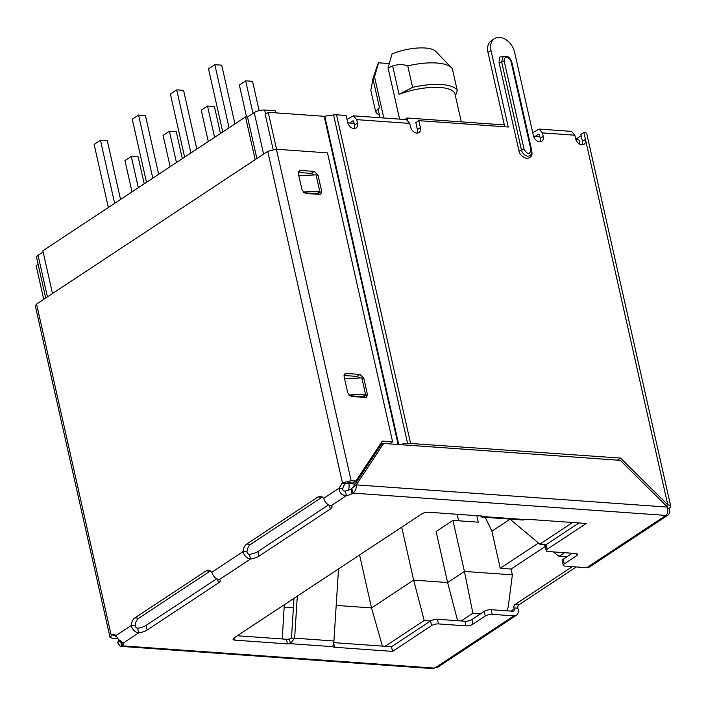 <?xml version="1.0" encoding="UTF-8"?>
<svg xmlns="http://www.w3.org/2000/svg" width="706" height="706" viewBox="0 0 706 706"><rect width="100%" height="100%" fill="white"/><g stroke="black" fill="none" stroke-linecap="round" stroke-linejoin="round"><path stroke-width="1.06" d="M545.244 546.479L511.065 569.054L512.371 574.852L464.433 571.436L452.934 520.384L436.114 531.494L447.622 582.538L457.603 620.706M507.067 610.831L508.214 606.922L512.371 574.852M510.032 519.175L491.888 531.159L500.254 568.286L538.466 543.046M500.254 568.286L511.065 569.054M575.752 139.161L576.211 139.188A7.581 2.559 -12.7 0 1 579.096 140.503L579.953 144.306M578.938 522.961L546.144 544.617L539.799 544.167L572.592 522.511M566.786 556.857L559.073 556.31L564.544 552.701M461.186 620.962L472.896 613.232L480.618 613.779M385.167 646.299L424.2 620.521L430.545 620.971L391.512 646.758L333.964 642.645M539.816 136.593L533.515 136.143M504.322 124.927L407.133 117.999L407.574 119.949M354.112 123.347L347.811 122.897M383.817 117.99L374.542 76.822L378.548 62.808L389.262 63.566M373.006 78.966L379.404 107.356L375.654 111.76L370.809 90.236L373.006 78.966A39.174 13.237 -12.7 0 1 374.542 76.822M379.404 107.356A39.174 13.237 167.3 0 0 378.619 111.442L380.04 117.717M275.719 112.854L275.252 110.78L264.644 110.03A7.581 2.559 167.3 0 0 254.248 112.581L263.603 154.093M458.644 520.799L457.17 514.268M476.806 515.671L478.271 522.193L452.934 520.384M509.961 519.113L539.799 544.167M472.896 613.232L464.433 571.436L447.622 582.538L413.637 580.111L424.2 620.521M401.705 527.17L413.637 580.111L371.524 607.928L382.431 646.105M359.592 554.987L371.524 607.928L336.197 605.404M293.396 607.848L284.165 607.186M282.232 638.956L284.315 604.707M491.888 531.159L485.269 517.348M404.865 119.49L407.133 117.999M375.654 111.76A42.334 14.305 167.3 0 0 379.44 115.052M255.166 159.671L245.529 116.905L247.497 117.046L254.248 112.581M45.705 298.02L36.562 257.461A7.581 2.559 -12.7 0 1 38.071 255.369L43.137 252.016M461.274 121.856L455.043 94.216A39.174 13.237 167.3 0 0 399.066 94.366L392.668 65.967C397.813 64.264 402.835 64.211 407.75 65.834L412.604 87.359L399.066 94.366M455.423 95.892L457.259 90.544L452.405 69.02A42.334 14.305 167.3 0 0 451.425 67.705L435.69 51.361A30.323 10.246 -12.7 0 0 392.059 53.885L388.053 67.891A39.174 13.237 -12.7 0 1 392.668 65.967M388.053 67.891L399.596 119.111M372.318 80.572L377.728 64.431A30.323 10.246 -12.7 0 1 378.548 62.808M559.073 556.31L553.133 551.88M545.12 545.906L543.117 544.405M457.259 90.544A42.334 14.305 167.3 0 0 412.604 87.359M451.425 67.705A42.334 14.305 167.3 0 0 407.75 65.834M229.053 127.786L214.827 64.678L221.702 65.164L234.939 123.894M214.827 64.678L208.526 68.835L222.743 131.951M253.004 113.401L245.662 80.828L239.36 84.994L246.562 116.975M245.662 80.828L252.536 81.322L259.137 110.604M190.92 152.973L176.694 89.865L183.578 90.35L196.806 149.081M176.694 89.865L170.393 94.022L184.619 157.138M214.589 137.335L207.529 106.015L201.228 110.18L208.288 141.5M207.529 106.015L214.403 106.509L220.475 133.452M152.787 178.159L138.561 115.052L145.445 115.537L158.673 174.267M138.561 115.052L132.26 119.208L146.486 182.324M182.342 158.638L176.271 131.695L169.396 131.201L163.095 135.367L170.155 166.687M176.456 162.521L169.396 131.201M114.654 203.346L100.437 140.238L107.312 140.723L120.541 199.454M100.437 140.238L94.127 144.395L108.353 207.511M144.218 183.825L138.138 156.882L131.263 156.388L124.962 160.553L132.022 191.873M138.323 187.708L131.263 156.388M245.529 116.905L42.863 250.771L52.5 293.537M247.497 117.046L256.852 158.559M417.149 133.072A6.319 4.439 56.6 0 0 417.37 129.595L415.808 122.632L418.808 120.647L508.249 127.027L490.997 50.461A15.161 10.652 -123.4 0 1 494.421 38.653A15.161 10.652 -123.4 0 1 499.645 37.383A15.161 10.652 -123.4 0 1 514.568 52.147L533.392 135.676A6.319 4.439 -123.4 0 0 541.784 141.297A6.319 4.439 -123.4 0 0 543.214 136.373L542.429 132.896L574.843 135.208L571.542 131.387L539.128 129.074L542.429 132.896M581.162 135.658L575.858 139.17M514.921 604.583L518.848 604.865A2.524 1.58 -85.9 0 0 517.869 608.175L518.133 609.34A7.581 5.321 -123.4 0 1 516.413 615.244A7.581 5.321 -123.4 0 1 513.809 615.879L492.197 614.335L491.147 609.693L512.759 611.237A2.524 1.774 56.6 0 0 513.633 611.025A2.524 1.774 56.6 0 0 514.206 609.057L513.942 607.901A2.524 1.58 94.1 0 1 514.921 604.583L572.345 566.653M546.188 550.654A5.057 1.712 -12.7 0 1 547.185 549.259L546.144 544.617A5.057 1.712 167.3 0 0 545.138 546.012L546.188 550.654A5.057 1.712 -12.7 0 0 548.112 551.527L575.619 553.486A5.057 1.712 -12.7 0 1 577.543 554.36A5.057 1.712 -12.7 0 1 576.546 555.754L564.235 563.882A5.057 1.712 167.3 0 0 563.229 565.277A5.057 1.712 167.3 0 0 565.162 566.141L586.765 567.686A7.581 5.321 56.6 0 0 589.378 567.05L667.744 515.292A7.581 5.321 -123.4 0 0 669.456 509.388L669.2 508.223L667.77 508.126M667.744 515.292A7.581 5.321 -123.4 0 1 665.131 515.927L665.882 515.433C667.814 513.562 668.353 510.782 667.514 507.093L620.256 460.347L383.658 443.465L356.265 484.881L351.041 488.949A6.954 2.347 -12.7 0 1 345.34 491.023C343.434 491.235 342.604 490.414 342.851 488.561A6.954 4.351 94.1 0 1 345.622 483.584L348.102 482.666L352.903 483.01L355.912 481.024L351.111 480.68L276.408 149.231L267.75 151.358L36.553 304.065L35.3 305.804L109.995 637.253L111.998 635.021L113.931 634.465L116.005 635.515C118.026 639.292 120.514 641.745 123.462 642.901A6.954 2.347 -12.7 0 1 123.771 643.387A6.954 2.347 -12.7 0 1 122.394 645.302L121.661 642.036M518.848 604.865L576.272 566.936M120.629 641.313L121.644 645.796L120.17 646.317L432.699 668.617L435.443 667.638A7.581 5.321 56.6 0 0 438.047 667.002L516.413 615.244M410.521 443.094L336.533 114.778L333.576 114.937L407.565 443.253L620.548 458.079L667.805 504.834A7.581 2.559 -12.7 0 1 670.7 506.14L586.774 133.734A7.581 2.559 167.3 0 0 583.88 132.428L580.879 134.414L582.45 141.368L585.45 139.391L583.88 132.428M670.7 506.14A7.581 2.559 -12.7 0 1 669.2 508.223M574.843 135.208L575.628 138.685A6.319 4.439 -123.4 0 0 584.021 144.306A6.319 4.439 -123.4 0 0 585.45 139.391L667.805 504.834L666.261 505.849M294.005 598.309L291.472 638.1L289.398 639.018A5.057 1.712 -12.7 0 1 286.407 639.257L237.313 635.753M437.473 619.268A5.057 1.712 167.3 0 0 430.545 620.971L431.587 625.613A5.057 1.712 -12.7 0 1 438.523 623.91L466.022 625.869L464.98 621.236L437.473 619.268L438.523 623.91M491.147 609.693A5.057 1.712 167.3 0 0 484.219 611.396L471.908 619.533A5.057 1.712 -12.7 0 1 464.98 621.236M216.724 578.743L146.089 625.401A8.843 2.992 -12.7 0 1 137.608 628.225A2.524 1.774 -123.4 0 1 135.12 625.763L131.192 625.49A7.581 5.321 56.6 0 0 138.65 632.867L137.608 628.225M328.572 504.869L257.937 551.527A8.843 2.992 -12.7 0 1 249.447 554.351A2.524 1.774 -123.4 0 1 246.959 551.898A8.843 5.542 94.1 0 1 250.648 544.317L321.962 497.218A8.843 5.542 94.1 0 1 322.421 496.945M572.257 553.248L563.185 559.24A5.057 1.712 167.3 0 0 562.188 560.635L563.229 565.277M492.197 614.335A5.057 1.712 167.3 0 0 485.269 616.038L472.958 624.175A5.057 1.712 -12.7 0 1 466.022 625.869M582.221 144.845A6.319 4.439 56.6 0 0 582.45 141.368M617.635 460.153L406.877 445.115M354.28 128.58A6.319 4.439 56.6 0 0 354.509 125.103L353.724 121.626A1.262 0.794 94.1 0 0 353.062 120.858A1.262 0.794 94.1 0 0 352.709 120.964L349.594 123.02M504.746 126.78L487.987 52.447A15.161 10.652 -123.4 0 1 491.42 40.63L494.421 38.653M539.984 141.835A6.319 4.439 56.6 0 0 540.214 138.358L539.428 134.872A1.262 0.794 94.1 0 0 538.766 134.114A1.262 0.794 94.1 0 0 538.413 134.211L535.298 136.276M289.398 639.018L290.44 643.66A5.057 1.712 -12.7 0 1 287.457 643.898L235.001 640.157A5.057 1.712 -12.7 0 1 233.068 639.283A5.057 1.712 -12.7 0 1 234.074 637.889L421.729 513.942A5.057 1.712 -12.7 0 1 428.666 512.238L481.113 515.98A5.057 1.712 -12.7 0 1 482.878 516.554L481.783 517.083L480.521 515.936M391.512 646.758L392.554 651.391L334.6 647.261A5.057 1.712 -12.7 0 1 332.835 646.687L333.929 640.977L294.64 638.18L290.44 643.66L332.835 646.687M392.554 651.391L431.587 625.613M120.594 641.154L120.567 640.563L120.594 641.154M434.693 668.132L121.644 645.796L122.394 645.302M116.005 635.515L131.192 625.49C131.554 621.96 132.79 619.436 134.872 617.909L206.187 570.81L208.649 570.113L211.888 572.187A7.581 5.321 56.6 0 0 219.354 579.564A8.843 2.992 -12.7 0 1 220.201 580.5A8.843 2.992 -12.7 0 1 218.445 582.935L147.139 630.034A8.843 2.992 -12.7 0 1 138.65 632.867L123.462 642.901M246.959 551.898L243.032 551.615C243.402 548.085 244.629 545.562 246.721 544.035L318.027 496.936L320.489 496.239L323.736 498.312A7.581 5.321 56.6 0 0 331.193 505.69A8.843 2.992 -12.7 0 1 332.041 506.626A8.843 2.992 -12.7 0 1 330.293 509.061L258.978 556.16A8.843 2.992 -12.7 0 1 250.498 558.993L249.447 554.351M351.791 488.455L352.841 493.097L352.091 493.591A6.954 2.347 -12.7 0 1 346.381 495.665L345.34 491.023M547.185 549.259L586.218 523.481L528.264 519.342A5.057 1.712 -12.7 0 0 525.282 519.581L522.864 520.013L481.783 517.101M539.128 129.074L532.712 132.649M417.37 129.595L420.379 127.609L418.808 120.647M420.379 127.609A6.319 4.439 -123.4 0 1 418.949 132.534A6.319 4.439 -123.4 0 1 410.548 126.904L409.771 123.426L406.462 119.614L353.424 115.819L356.724 119.641L409.771 123.426M353.424 115.828L347.008 119.402M354.509 125.103L357.51 123.126L356.724 119.641M357.51 123.126A6.319 4.439 -123.4 0 1 356.08 128.042A6.319 4.439 -123.4 0 1 347.687 122.42L346.116 115.457L336.533 114.778M380.569 445.574L379.404 445.486M620.548 458.079L617.547 460.065M407.565 443.253L399.022 444.559M380.79 443.394L383.473 443.58M291.472 638.1L294.605 638.63M120.17 646.317L117.567 642.548L120.099 640.871M135.12 625.763A8.843 5.542 94.1 0 1 138.808 618.191L210.114 571.092A8.843 5.542 94.1 0 1 210.573 570.819M115.175 635.797L115.405 636.362L115.837 635.356M211.888 572.187L243.032 551.615A7.581 5.321 56.6 0 0 250.498 558.993L219.354 579.564M331.193 505.69L346.381 495.665C342.004 495.453 339.515 492.991 338.924 488.278L342.851 488.561M667.514 507.093L356.265 484.881C356.512 488.526 355.365 491.261 352.841 493.097L665.882 515.433M353.265 486.866L380.658 445.442L383.658 443.465M38.106 264.309L36.13 265.624L43.719 299.326M303.695 192.703L318.018 193.718L317.868 193.047M349.452 395.722L363.766 396.746L363.616 396.075M276.54 149.24L268.218 112.316L324.169 116.314L333.576 114.937M273.134 149.443L265.218 114.301L268.218 112.316M294.64 638.18L297.314 596.12M338.518 568.904L333.929 640.977M119.217 640.051L117.567 642.548M276.408 149.231L327.487 152.875L392.607 441.815L382.317 441.082L355.912 481.024M323.736 498.312L338.924 488.278L342.445 482.807L351.111 480.68M115.263 635.735L115.405 636.362L116.49 636.441M117.743 638.33L112.404 638.348L109.995 637.253M318.75 194.556L318.459 192.42M313.941 174.956L311.267 173.385L298.276 172.458M364.508 397.575L364.208 395.448M359.698 377.975L357.015 376.413L344.025 375.486M392.607 441.815L389.606 443.8L380.931 443.183M300.518 170.42L299.212 170.746L298.356 173.694L302.018 189.932L305.742 193.629L320.798 194.282L321.662 191.335L318 175.097L314.267 171.408L300.518 170.42L298.409 171.814M346.267 373.448L344.969 373.765L344.104 376.713L347.767 392.96L351.5 396.648L366.555 397.31L367.411 394.363L363.749 378.116L360.025 374.427L346.267 373.448L344.166 374.833M302.998 191.97L319.721 191.088L317.841 193.073L312.723 193.347M298.823 175.759L316.067 174.841L319.721 191.088M348.755 394.998L365.479 394.107L363.59 396.092L358.471 396.366M344.572 378.778L361.816 377.869L365.479 394.107M576.211 139.188L576.661 141.2M264.644 110.03L265.562 114.081M348.632 482.701L348.835 483.592L355.136 484.042M345.375 483.769A7.581 2.559 -12.7 0 1 348.835 483.592A7.581 4.748 94.1 0 1 348.332 490.229M47.426 296.882L38.071 255.369M530.956 149.831C529.844 154.905 527.558 154.746 524.081 149.337L504.208 61.166C503.872 58.739 504.719 57.468 506.732 57.354C508.867 57.76 510.314 59.198 511.082 61.66L530.956 149.831A1.897 0.644 -12.7 0 1 531.68 150.157L511.806 61.987A1.897 0.644 167.3 0 0 511.082 61.66M511.806 61.987C509.273 55.959 507.076 56.621 505.743 56.206L503.043 56.886L501.613 61.81L521.478 149.981A6.319 4.439 56.6 0 0 529.871 155.602C531.512 154.455 532.112 152.637 531.68 150.157M504.208 61.166A1.897 0.644 167.3 0 0 501.613 61.81A1.897 0.644 167.3 0 1 499.01 62.446L518.884 150.616C519.325 154.155 522.016 156.82 526.967 158.612C531.256 157.482 532.818 155.117 531.653 151.525M511.082 611.122L514.206 609.057M517.869 608.175L513.942 607.901M564.235 563.882L563.185 559.24M484.219 611.396L485.269 616.038M234.436 637.65L235.001 640.157M286.407 639.257L287.457 643.898M333.876 644.022L334.6 647.261M471.908 619.533L472.958 624.175M146.089 625.401L147.139 630.034M217.598 579.149L218.445 582.935M257.937 551.527L258.978 556.16M329.437 505.275L330.293 509.061M351.041 488.949L352.091 493.591M576.546 555.754L576.043 553.53M665.131 515.927L586.765 567.686M513.809 615.879L435.443 667.638M539.102 134.264L538.413 134.211M540.214 138.358L543.214 136.373M487.987 52.447L490.997 50.461M353.397 121.008L352.709 120.964M482.878 516.554L525.282 519.581M506.784 56.392L499.883 56.965L499.01 62.446M324.169 116.314L398.131 444.498M115.766 635.285L111.998 635.021M134.872 617.909L138.808 618.191M210.114 571.092L206.187 570.81M341.695 483.31L345.622 483.584M321.962 497.218L318.027 496.936M250.648 544.317L246.721 544.035M518.884 150.616A1.897 0.644 167.3 0 0 521.478 149.981L524.081 149.337M324.76 116.278L398.731 444.533M342.445 482.807L267.75 151.358M36.553 304.065L111.248 635.515M311.267 173.385L314.267 171.408M318 175.097L316.367 176.173M321.662 191.335L318.653 193.32M357.015 376.413L360.025 374.427M363.749 378.116L362.116 379.201M367.411 394.363L364.411 396.34"/></g></svg>
